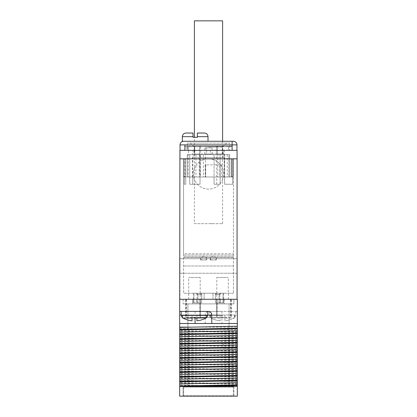 <?xml version="1.0" encoding="UTF-8"?>
<svg xmlns="http://www.w3.org/2000/svg" width="417" height="417" viewBox="0 0 417 417"><rect width="100%" height="100%" fill="white"/><g stroke="black" fill="none" stroke-linecap="round" stroke-linejoin="round"><path stroke-width="0.31" stroke-dasharray="2.08 1.56" d="M192.034 318.03L182.943 318.03A24.097 24.097 0 0 0 192.034 320.835L192.034 315.023L192.034 317.806L196.876 317.806L196.876 315.023L192.034 315.023L206.316 315.023L196.876 315.023L196.876 318.03L205.967 318.03A24.097 24.097 0 0 1 196.876 320.835L196.876 318.03M206.316 317.806L206.316 315.023L206.316 317.806L205.967 318.03L206.561 317.806L206.561 315.023M182.344 315.023L182.344 317.806L182.344 315.023L192.034 315.023L182.589 315.023L182.589 317.806L182.943 318.03M192.034 317.806L192.034 315.023L192.034 317.806M194.452 311.39L207.775 311.39L194.452 311.39M211.768 323.498L211.768 315.023A3.633 3.633 0 0 0 208.135 311.39L179.68 311.39M194.984 323.498L179.68 323.498L179.68 299.281L237.32 299.281L237.32 311.39L208.865 311.39A3.633 3.633 0 0 0 205.232 315.023L237.32 315.023L237.32 323.498L202.532 323.498M179.925 299.281L179.925 150.349L237.075 150.349L237.075 299.281L179.925 299.281L237.075 299.281M179.925 258.717L179.925 273.25L179.925 258.717L179.925 273.25L179.925 258.717L237.075 258.717L237.075 273.25L237.075 258.717L237.075 273.25L237.075 258.717L179.925 258.717M179.68 327.387L179.68 323.498L205.232 323.498L205.232 315.023A3.633 3.633 0 0 1 208.865 311.39L237.32 311.39L237.32 315.023M237.32 386.465L179.68 386.465L179.68 396.15L237.32 396.15L237.32 386.465L185.617 386.465M183.073 396.15L233.927 396.15L183.073 396.15L183.073 385.855L233.927 385.855L183.073 385.855L183.073 396.15M237.32 326.219L237.32 323.498L222.016 323.498L237.32 323.498M179.925 158.825L237.075 158.825M229.689 150.349L187.311 150.349L229.689 150.349L229.689 143.083L187.311 143.083L187.311 150.349M184.887 150.349L236.955 150.349L184.887 150.349L206.076 150.349L187.009 150.349L187.009 146.716L184.887 146.716L184.887 150.349L187.009 150.349L187.009 146.716L206.076 146.716L187.009 146.716A0.605 0.453 -90 0 0 186.555 146.112L228.48 146.112L186.555 146.112A0.605 0.453 90 0 1 187.009 146.716L184.887 146.716L188.52 146.716L184.887 146.716L184.887 150.349L184.887 144.897L180.045 144.897L180.045 150.349M208.5 189.094A15.137 15.137 0 0 1 193.363 173.962A15.137 15.137 0 0 1 208.5 158.825A15.137 15.137 0 0 1 223.637 173.962A15.137 15.137 0 0 1 208.5 189.094A15.137 15.137 0 0 1 193.363 173.962A15.137 15.137 0 0 1 208.5 158.825A15.137 15.137 0 0 1 223.637 173.962A15.137 15.137 0 0 1 208.5 189.094M187.311 143.083L229.689 143.083M208.5 143.083L190.34 143.083L208.5 143.083M208.5 146.956L222.787 146.956L208.5 146.956M208.5 150.349L194.213 150.349L208.5 150.349M192.758 150.349L224.242 150.349L192.758 150.349L192.758 176.985L200.285 176.985L200.285 154.587L199.217 154.587L199.217 176.985M205.242 176.985L224.544 176.985L219.842 176.985L219.842 164.877L221.771 164.877L205.242 164.877L205.242 176.985L203.439 176.985L205.472 176.985L187.311 176.985L195.948 176.985L188.192 176.985L189.73 176.985L189.73 184.251L200.024 184.251L189.73 184.251L189.73 154.587L195.948 154.587L187.311 154.587L229.689 154.587L220.124 154.587L220.124 176.985L228.808 176.985L220.124 176.985L220.124 184.251L214.072 184.251L220.124 184.251L214.072 184.251L220.124 184.251L220.124 176.985L217.783 176.985L224.242 176.985L224.242 150.349M224.242 176.985L192.758 176.985L199.915 176.985L199.915 154.587L187.311 154.587L187.311 176.985L199.915 176.985M200.285 176.985L214.072 176.985L214.072 184.251L214.072 154.587L189.73 154.587L189.73 176.985L185.737 176.985L214.072 176.985L214.072 184.251L214.072 154.587L228.808 154.587L228.808 176.985L220.124 176.985L232.717 176.985L224.607 176.985L224.607 184.251L224.607 176.985L224.607 184.251L232.717 184.251L224.607 184.251L232.717 184.251L232.717 176.985L220.124 176.985L220.124 154.587L220.124 184.251L220.124 154.587L229.689 154.587L229.689 176.985L229.689 154.587L228.808 154.587L228.808 176.985L192.758 176.985L192.758 184.251L192.758 176.985M189.73 154.587L189.73 184.251L189.73 176.985L187.311 176.985L188.192 176.985L187.311 176.985L187.311 154.587L187.311 176.985L187.311 154.587L187.311 176.985L187.311 154.587L188.192 154.587L188.192 176.985L188.192 154.587L199.915 154.587M232.717 176.985L232.717 158.825L232.717 184.251L232.717 176.985L233.322 176.381L233.322 158.825L233.322 176.381L231.868 176.381L231.868 158.825L233.322 158.825L233.322 176.381L233.322 158.825L232.717 158.825L233.442 158.825L183.558 158.825L183.558 253.771L183.558 158.825L184.283 158.825L184.283 176.985L185.737 176.985L185.737 184.251L184.283 184.251L184.283 176.985L185.737 176.985L185.737 184.251L184.283 184.251L185.737 184.251L185.737 176.985L185.737 184.251L184.283 184.251L184.283 176.985L185.737 176.985L185.132 176.381L183.678 176.381L184.283 176.985L185.737 176.985L185.737 158.825L185.132 158.825L231.868 158.825L231.868 176.381L231.263 176.985L231.868 176.381L233.322 176.381L232.717 176.985L224.607 176.985L224.607 184.251L232.717 184.251L232.717 176.985L233.322 176.381L232.717 176.985L231.263 176.985L231.263 158.825L185.737 158.825L231.868 158.825L231.263 158.825L231.263 176.985M189.73 176.985L219.842 176.985M219.842 164.877L205.717 164.877L205.717 176.985M192.456 176.985L192.456 157.616L224.544 157.616L192.456 157.616M224.544 176.985L224.544 157.616M223.032 157.616L193.968 157.616L223.032 157.616L223.032 150.349L193.968 150.349L193.968 157.616M193.968 150.349L223.032 150.349M206.686 150.349L188.52 150.349L206.686 150.349L206.686 154.587L188.52 154.587L206.686 154.587M223.637 150.349L210.314 150.349L223.637 150.349L223.637 154.587L210.314 154.587L223.637 154.587M232.113 150.349L232.113 146.716L228.48 146.716L232.113 146.716L232.113 150.349L232.113 144.897L184.887 144.897M231.508 146.112L228.48 146.112L231.508 146.112A0.605 0.605 90 0 1 232.113 146.716A0.605 0.605 0 0 0 231.508 146.112M194.291 146.112L199.519 146.112L194.291 146.112L194.786 146.716L194.786 153.982L200.645 153.982L194.577 153.982L194.786 146.716L199.519 146.716L194.577 146.716L194.291 146.112M199.519 146.112L216.918 146.112L199.519 146.112L199.519 146.716L200.645 146.716L200.645 153.982L216.355 153.982L200.645 153.982L200.645 146.716L216.355 146.716L199.519 146.716L199.519 153.982L199.519 146.112M216.918 146.112L222.709 146.112L216.918 146.112A0.605 0.563 -90 0 0 216.355 146.716L216.355 153.982L222.423 153.982L216.355 153.982L216.355 146.716L222.214 146.716L222.214 153.982L222.214 146.716L217.481 146.716L217.481 153.982L217.481 146.716L216.355 146.716A0.605 0.563 90 0 1 216.918 146.112M222.709 146.112L222.214 146.716L222.709 146.112M185.492 146.112A0.605 0.605 0 0 0 184.887 146.716A0.605 0.605 0 0 1 185.492 146.112A0.605 0.605 -90 0 0 184.887 146.716A0.605 0.605 0 0 1 185.492 146.112M204.867 153.982L212.133 153.982L204.867 153.982L204.867 147.926L212.133 147.926L204.867 147.926M212.133 153.982L212.133 147.926M188.52 150.349L188.52 146.716L228.48 146.716L228.48 150.349L228.48 146.716L188.52 146.716L188.52 154.587M214.072 176.985L200.024 176.985L214.072 176.985M200.024 154.587L200.024 184.251L200.024 154.587M233.442 158.825L233.442 293.229L233.442 158.825M185.737 176.985L185.737 158.825L185.132 158.825L185.132 176.381L183.678 176.381L183.678 158.825L183.678 176.381L183.678 158.825L185.132 158.825L185.132 176.381L185.737 176.985L184.283 176.985L183.678 176.381L184.283 176.985L184.283 184.251L184.283 158.825L183.678 158.825L183.678 176.381L184.283 176.985M183.558 253.771L183.558 293.229L183.558 253.771L233.442 253.771L183.558 253.771M201.249 259.994L206.061 259.994L206.686 257.862L203.658 255.944L200.629 257.862L201.249 259.994L203.658 259.994L200.629 259.994L206.061 259.994M210.939 259.994L215.751 259.994L216.371 257.862L213.342 255.944L210.314 257.862L210.939 259.994L213.342 259.994L210.314 259.994L215.751 259.994M233.442 293.229L183.558 293.229L233.442 293.229M217.226 293.229L221.093 293.229L215.401 293.229L221.093 293.229L217.226 293.229L220.358 293.229L217.226 293.229L215.401 294.412L219.884 294.438L215.401 294.438L215.401 302.914L215.401 294.438L215.401 302.914L223.637 302.914L215.401 302.914L219.884 302.914L215.401 302.914L219.066 302.914L215.401 302.914L215.401 293.229L212.978 293.229L215.401 293.229L215.401 302.914L215.401 299.281L220.609 299.281L220.609 302.914L223.637 302.914L219.066 302.914L223.032 302.914L220.609 302.914L220.609 299.281L223.637 299.281L212.978 299.281L224.304 299.281L192.696 299.281L224.304 299.281L200.097 299.281L215.401 299.281L215.401 293.229L215.401 294.438L219.884 294.438L215.401 294.438L219.066 294.438L219.066 302.914L219.066 294.438L215.401 294.438L215.401 302.914L215.401 294.412L217.221 293.229M223.032 293.229L220.358 293.229L223.637 293.229L223.032 293.229L223.032 302.914L223.032 293.229M204.142 293.229L212.978 293.229L201.719 293.229L204.142 293.229L204.142 299.281L212.978 299.281L201.64 299.281L204.142 299.281L204.142 293.229M199.774 293.229L195.907 293.229L201.719 293.229L195.907 293.229L199.774 293.229L196.642 293.229L199.774 293.229L201.64 294.438L197.934 294.438L197.934 302.914L193.968 302.914L201.64 302.914L201.64 299.281L193.363 299.281L201.64 299.281L201.64 302.914L197.116 302.914L201.64 302.914L201.64 294.438L197.116 294.438L201.64 294.438L201.64 302.914L197.934 302.914L197.934 294.438L201.64 294.438L199.774 293.229M193.968 293.229L196.642 293.229L193.363 293.229L193.968 293.229L193.968 302.914L201.64 302.914L193.363 302.914L196.391 302.914L193.968 302.914L193.968 293.229M233.927 299.281L183.073 299.281L233.927 299.281L233.927 303.884L183.073 303.884L233.927 303.884L233.927 299.281M192.696 299.281L200.097 299.281L192.696 299.281L192.696 303.884L229.084 303.884L187.916 303.884L192.696 303.884L192.696 299.281M183.073 299.281L183.073 303.884L183.073 299.281M224.304 299.281L224.304 303.884L224.304 299.281M216.903 317.446L216.903 299.281L216.903 317.446L200.097 317.446L200.097 299.281L200.097 317.446L216.903 317.446M187.916 303.884L187.916 381.013L229.204 381.013L187.796 381.013L187.916 303.884M229.084 303.884L229.084 381.013L229.084 303.884M187.796 385.855L187.796 381.013L187.796 385.855L229.204 385.855L229.204 381.013L229.204 385.855L187.796 385.855M233.927 396.15L233.927 385.855L233.927 396.15M201.719 299.281L201.719 293.229L201.719 299.281L201.719 293.229L201.719 294.438L197.116 294.438L201.719 294.438L201.719 299.281M196.642 293.229L197.934 294.438L196.642 293.229M196.391 299.281L196.391 302.914L193.363 302.914L196.391 302.914L196.391 299.281M220.358 293.229L219.066 294.438L220.358 293.229M220.609 299.281L220.609 302.914L220.609 299.281M203.658 223.668L200.629 223.668L203.658 223.668M194.395 223.668L222.605 223.668L194.395 223.668L194.395 137.271M213.342 223.668L210.314 223.668L213.342 223.668M222.605 223.668L222.605 141.269M222.605 20.85L194.395 20.85M216.715 184.251L216.715 154.587L200.285 154.587M199.217 154.587L217.783 154.587L217.783 176.985M217.783 154.587L216.715 154.587M229.689 154.587L229.689 176.985L229.689 154.587M224.607 154.587L224.607 176.985L224.607 154.587M195.948 154.587L195.948 176.985M203.439 154.587L203.439 176.985M221.771 164.877L221.771 176.985M205.242 164.877L205.717 164.877M210.314 150.349L210.314 154.587M236.955 150.349L236.955 144.897L232.113 144.897M182.344 141.269L233.322 141.269A3.633 3.633 -90 0 1 236.955 144.897M185.977 133.033L193.003 133.033L193.003 137.271L197.361 137.271L197.361 133.033L204.382 133.033M237.075 273.25L179.925 273.25L237.075 273.25M222.548 311.39L209.225 311.39L222.548 311.39M179.68 323.498L214.468 323.498L205.232 323.498L205.232 315.023M222.016 323.498L214.468 323.498M179.68 328.513L237.32 329.748M237.32 331.682L179.68 330.572M237.32 332.286L179.68 331.176M237.32 334.351L179.68 333.115M237.32 334.47L179.68 333.235M237.32 336.404L179.68 335.294M237.32 337.009L179.68 335.899M237.32 339.073L179.68 337.838M237.32 339.193L179.68 337.958M237.32 341.127L179.68 340.017M237.32 341.731L179.68 340.621M237.32 343.796L179.68 342.56M237.32 343.916L179.68 342.68M237.32 345.849L179.68 344.739M237.32 346.454L179.68 345.344M237.32 348.513L179.68 347.283M179.68 347.403L237.32 348.638M237.32 350.572L179.68 349.462M237.32 351.177L179.68 350.066M237.32 353.235L179.68 352M237.32 353.361L179.68 352.125M237.32 355.294L179.68 354.184M237.32 355.899L179.68 354.789M237.32 357.958L179.68 356.723M237.32 358.083L179.68 356.848M237.32 360.017L179.68 358.907M237.32 360.622L179.68 359.511M237.32 362.681L179.68 361.445M179.68 361.57L237.32 362.806M237.32 364.739L179.68 363.629M237.32 365.344L179.68 364.234M237.32 367.403L179.68 366.168M237.32 367.528L179.68 366.293M237.32 369.462L179.68 368.352M237.32 370.067L179.68 368.956M237.32 372.126L179.68 370.89M237.32 372.245L179.68 371.015M237.32 374.185L179.68 373.074M237.32 374.789L179.68 373.679M237.32 376.848L179.68 375.613M237.32 376.968L179.68 375.733M237.32 378.907L179.68 377.797M237.32 379.512L179.68 378.401M237.32 381.571L179.68 380.335M179.68 380.455L237.32 381.691M237.32 383.63L179.68 382.519M237.32 384.234L179.68 383.124M237.32 386.293L179.68 385.058M237.32 386.413L179.68 385.178M210.684 317.806L211.033 318.03L210.684 317.806L210.439 315.023L220.124 315.023L210.684 315.023L210.684 317.806M220.124 317.806L222.548 317.806L220.124 317.806L220.124 315.023L224.966 315.023L220.124 315.023L220.124 320.835L220.124 317.806M211.033 318.03A24.097 24.097 0 0 0 220.124 320.835A24.097 24.097 0 0 1 211.033 318.03L220.124 318.03L211.033 318.03M224.966 317.806L224.966 315.023L234.656 315.023L224.966 315.023L224.966 317.806L222.548 317.806L224.966 317.806M234.411 317.806L234.057 318.03L234.656 317.806L234.411 315.023L234.411 317.806M224.966 318.03L224.966 320.835A24.097 24.097 0 0 0 234.057 318.03A24.097 24.097 0 0 1 224.966 320.835L224.966 318.03L234.057 318.03L224.966 318.03M186.102 299.281L200.264 299.281L185.737 299.281L185.737 317.446L200.264 317.446L185.737 317.446L185.737 299.281L186.102 299.281L186.102 317.446M200.207 299.281L188.703 299.281L200.207 299.281L200.207 277.487L188.703 277.487L200.207 277.487M200.264 299.281L200.264 317.446L200.264 299.281M188.703 299.281L188.703 277.487M230.898 299.281L216.736 299.281L231.263 299.281L231.263 317.446L216.736 317.446L231.263 317.446L231.263 299.281L230.898 299.281L230.898 317.446M216.793 299.281L228.297 299.281L216.793 299.281L216.793 277.487L228.297 277.487L216.793 277.487M216.736 299.281L216.736 317.446L216.736 299.281M228.297 299.281L228.297 277.487M233.322 387.07L183.678 387.07L233.322 387.07L233.322 395.785L183.678 395.785L233.322 395.785L233.322 387.07M183.678 387.07L183.678 395.785L183.678 387.07M181.134 315.382L207.775 315.382M195.062 311.39L195.062 315.023L181.134 315.023M207.775 315.023L195.062 315.023L195.062 317.806M228.48 146.112L228.48 146.716L228.48 146.112M188.52 146.112L188.52 146.716L188.52 146.112M200.082 146.112A0.605 0.563 -90 0 1 200.645 146.716A0.605 0.563 90 0 0 200.082 146.112M217.481 146.112L217.481 146.716L217.481 146.112M233.442 256.825L183.558 256.825L233.442 256.825M233.442 265.983L183.558 265.983L233.442 265.983M212.978 299.281L212.978 293.229L212.978 299.281M197.361 136.667L208.015 136.667M182.344 136.667L193.003 136.667M221.938 311.39L221.938 323.498M179.68 327.131L237.32 327.131M222.454 343.572L223.684 345.568L222.454 348.169M180.118 361.581L179.68 361.93M179.68 365.834L180.118 366.183M222.548 315.382L209.225 315.382L222.548 315.382M186.357 299.281L186.357 317.446M200.004 299.281L200.004 317.446M199.905 299.281L199.905 317.446M230.643 299.281L230.643 317.446M216.996 299.281L216.996 317.446M217.095 299.281L217.095 317.446M222.787 150.349L222.787 146.956L226.66 143.083M194.213 150.349L194.213 146.956L190.34 143.083M206.076 150.349L206.076 146.716L206.686 146.112M194.577 153.982L194.577 146.716L193.968 146.112M222.423 153.982L222.423 146.716L223.032 146.112M183.558 257.404L233.442 257.404L183.558 257.404M233.442 255.084L183.558 255.084L233.442 255.084M219.884 294.438L221.093 293.229L219.884 294.438L219.884 302.914L219.884 294.438M197.116 302.914L197.116 294.438L195.907 293.229L197.116 294.438L197.116 302.914M193.363 302.914L193.363 299.281L193.363 302.914M193.363 293.229L193.363 299.281M223.637 302.914L223.637 299.281L223.637 302.914M223.637 293.229L223.637 299.281M200.629 257.862L200.629 259.994M206.686 257.862L206.686 259.994M210.314 257.862L210.314 259.994M216.371 257.862L216.371 259.994M227.27 154.587L227.27 176.985M205.472 176.985L205.472 154.587M235.866 311.39L235.866 315.382L234.656 317.806L234.656 315.023M209.225 311.39L209.225 315.382L210.439 317.806L210.439 315.023"/><path stroke-width="0.63" d="M207.775 311.39L207.775 315.382L206.561 317.806L196.876 318.03L196.876 320.835A24.097 24.097 0 0 0 205.967 318.03M196.876 318.03L192.034 317.806L192.034 320.835A24.097 24.097 0 0 1 182.943 318.03L182.344 317.806L181.134 315.382L207.775 315.382M182.943 318.03L192.034 318.03M211.768 315.023A3.633 3.633 0 0 0 208.135 311.39L179.68 311.39L179.68 323.498L211.768 323.498L211.768 315.023L207.775 315.023M179.925 158.825L237.075 158.825L237.075 150.349L179.925 150.349L179.68 311.39M179.925 299.281L237.32 299.281L237.32 323.498L211.768 323.498M179.68 396.15L179.68 384.052L179.68 386.465L237.32 386.465L237.32 396.15L179.68 396.15M179.68 383.932L237.32 382.816L237.32 386.465L237.32 378.094L237.32 382.697L179.68 383.932L179.68 379.329L179.68 383.932M179.68 379.209L237.32 378.094L237.32 373.371L237.32 377.974L179.68 379.209L179.68 374.607L179.68 379.209M179.68 374.487L237.32 373.371L237.32 368.654L237.32 373.251L179.68 374.487L179.68 369.884L179.68 374.487M179.68 369.764L237.32 368.654L237.32 363.932L237.32 368.529L179.68 369.764L179.68 365.167L179.68 369.764M179.68 365.042L237.32 363.932L237.32 359.209L237.32 363.806L179.68 365.042L179.68 360.444L179.68 365.042M179.68 360.319L237.32 359.209L237.32 354.486L237.32 359.084L179.68 360.319L179.68 355.722L179.68 360.319M179.68 355.597L237.32 354.486L237.32 349.764L237.32 354.361L179.68 355.597L179.68 350.999L179.68 355.597M179.68 350.874L237.32 349.764L237.32 345.041L237.32 349.639L179.68 350.874L179.68 346.277L179.68 350.874M179.68 346.152L237.32 345.041L237.32 340.319L237.32 344.922L179.68 346.152L179.68 341.554L179.68 346.152M179.68 341.434L237.32 340.319L237.32 335.596L237.32 340.199L179.68 341.434L179.68 336.832L179.68 341.434M179.68 336.712L237.32 335.596L237.32 330.874L237.32 335.476L179.68 336.712L179.68 332.109L179.68 336.712M237.32 323.498L237.32 330.754L179.68 332.109L237.32 330.874L237.32 326.219L179.68 327.387L179.68 331.989L179.68 323.498M237.32 385.485L185.617 386.465L237.32 386.465M179.68 385.991L237.32 384.881M179.68 381.873L237.32 380.763M179.68 381.268L237.32 380.158M179.68 377.15L237.32 376.04M179.68 376.546L237.32 375.436M179.68 372.428L237.32 371.318M179.68 371.823L237.32 370.713M179.68 367.705L237.32 366.595M179.68 367.101L237.32 365.99M179.68 362.983L237.32 361.873M179.68 362.378L237.32 361.268M179.68 358.26L237.32 357.15M179.68 357.656L237.32 356.545M179.68 353.538L237.32 352.428M179.68 352.933L237.32 351.823M179.68 348.815L237.32 347.705M179.68 348.211L237.32 347.1M179.68 344.093L237.32 342.983M179.68 343.488L237.32 342.378M179.68 339.37L237.32 338.26M179.68 338.766L237.32 337.655M179.68 334.648L237.32 333.537M179.68 334.043L237.32 332.933M179.68 329.925L237.32 328.815M179.68 329.321L237.32 328.21M237.075 158.825L237.075 299.281M194.395 137.271L194.395 20.85L222.605 20.85L222.605 141.269M236.955 150.349L236.955 144.897A3.633 3.633 0 0 0 233.322 141.269L232.113 141.269L232.113 144.897L236.955 144.897M180.045 150.349L180.045 144.897L232.113 144.897L232.113 150.349M197.361 136.667L208.015 136.667C207.802 134.462 206.592 133.247 204.382 133.033L197.361 133.033L197.361 137.271L193.003 137.271L193.003 136.667L182.344 136.667L182.344 141.269L232.113 141.269L232.113 144.897M208.015 136.667L208.015 141.269M183.678 141.269A3.633 3.633 90 0 0 180.045 144.897A3.633 3.633 0 0 1 183.678 141.269M193.003 136.667L193.003 133.033L185.977 133.033C183.772 133.247 182.563 134.462 182.344 136.667M181.134 315.023L179.68 315.023M190.215 327.131L179.68 327.131M195.062 323.498L195.062 317.806M184.887 150.349L184.887 144.897M181.134 311.39L181.134 315.382"/></g></svg>
